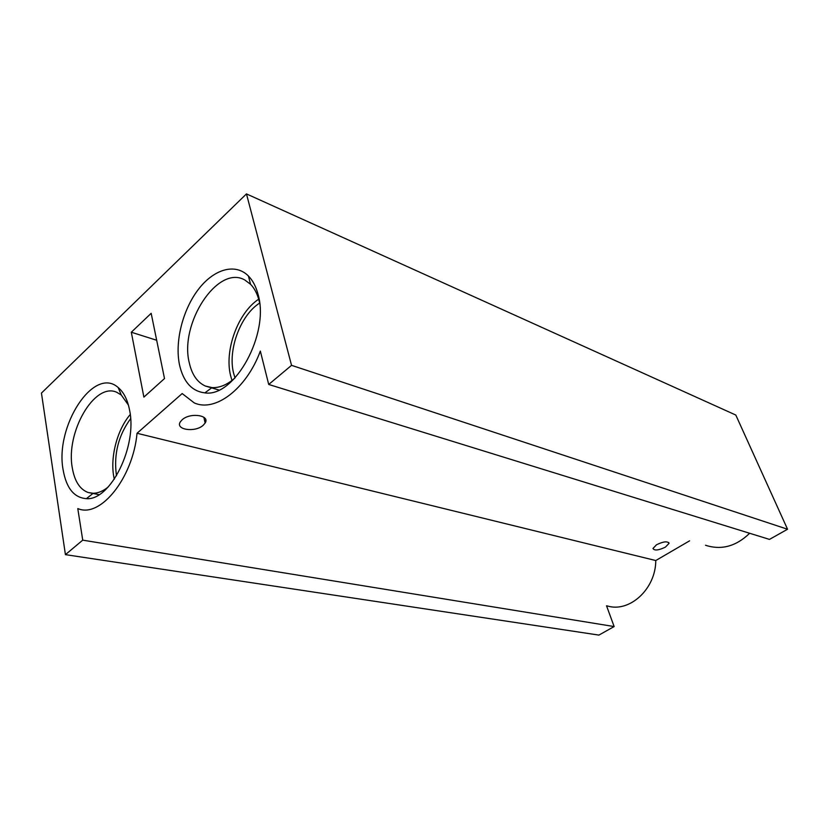 <?xml version="1.0" encoding="UTF-8"?>
<svg xmlns="http://www.w3.org/2000/svg" width="829" height="829" viewBox="0 0 829 829"><rect width="100%" height="100%" fill="white"/><g stroke="black" fill="none" stroke-linecap="round" stroke-linejoin="round"><path stroke-width="1.24" d="M258.037 294.336C269.902 333.683 234.566 397.692 204.867 392.873C191.913 391.288 183.468 382.003 179.541 365.009C174.67 342.076 182.504 310.367 198.048 289.829C213.53 269.238 235.156 262.617 248.41 275.995C252.804 280.461 256.006 286.575 258.037 294.336M234.887 378.076C227.125 384.822 219.488 387.993 211.996 387.599L205.302 386.013C197.292 382.324 191.976 374.646 189.333 362.998C179.095 323.828 217.685 264.275 244.783 279.984L250.534 284.264C254.42 288.243 257.259 293.673 259.052 300.544L259.601 302.906M231.985 380.47L230.607 375.672C224.172 350.429 237.954 312.678 258.689 299.207M235.021 377.941L233.581 373.102C227.623 349.921 240.503 315.093 259.622 303.103M129.552 410.013C137.552 446.075 110.454 500.799 86.423 498.654C74.082 497.752 66.32 488.136 63.118 469.825C54.797 426.147 93.946 365.641 118.184 387.547C123.749 392.19 127.531 399.682 129.552 410.013M108.236 486.955C103.128 491.12 98.102 493.224 93.169 493.286L88.092 492.488C79.812 489.328 74.548 481.11 72.299 467.846C65.522 432.365 94.537 381.858 116.734 392.283L121.262 394.998L128.412 405.06M114.288 479.266L113.76 476.582C110.102 456.696 117.335 429.495 130.236 414.531M116.557 475.732L116.298 474.385C113.749 453.836 118.516 435.256 130.609 418.666M665.438 547.109L669.044 543.337C667.563 540.985 663.397 541.461 656.527 544.757L652.972 548.487C654.423 550.85 658.589 550.394 665.438 547.109M203.188 425.287L205.126 423.059C210.462 415.236 190.276 412.179 182.173 419.754L180.38 421.795C174.888 429.795 195.126 432.759 203.188 425.287M143.883 397.112L164.505 378.552L151.168 313.31L131.314 332.232L143.883 397.112M705.489 545.254C721.375 550.373 736.1 546.384 749.654 533.265M82.734 540.156L77.791 508.602L78.454 508.83C100.734 517.835 132.961 477.711 137.034 433.266L182.173 393.557L194.193 402.863C214.929 412.541 246.337 389.174 260.337 351.081L268.71 384.459L769.467 539.399L787.55 529.244L735.81 415.049L246.462 193.903L41.45 393.081L65.429 554.642L82.734 540.156L614.134 626.558L606.538 605.792M268.71 384.459L291.549 365.34L787.55 529.244M291.549 365.34L246.462 193.903M65.429 554.642L598.901 635.097L614.134 626.558M137.034 433.266L655.77 560.539L689.593 540.829M607.18 605.906C629.408 613.004 655.812 589.015 655.77 560.539M131.314 332.232L156.671 340.253M211.996 387.599L204.867 392.873M93.169 493.286L86.423 498.654M205.82 420.925L204.587 420.593M669.044 543.337L668.713 542.498M205.126 423.059L203.861 417.277M99.097 494.654L92.962 493.452M91.946 493.245L88.092 492.488M121.262 394.998L118.184 387.547M218.939 390.024L211.623 387.868M209.851 387.35L205.302 386.013M250.534 284.264L248.41 275.995"/></g></svg>
